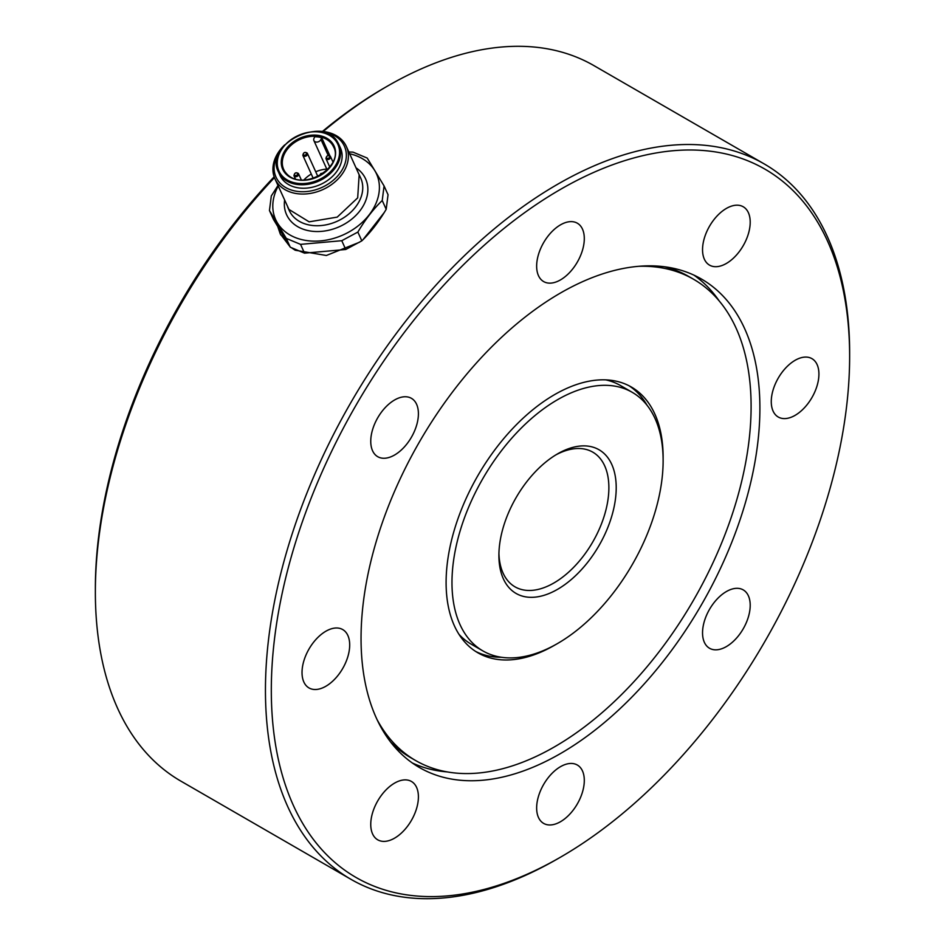 <?xml version="1.0" encoding="UTF-8"?>
<svg xmlns="http://www.w3.org/2000/svg" width="945" height="945" viewBox="0 0 945 945"><rect width="100%" height="100%" fill="white"/><g stroke="black" fill="none" stroke-linecap="round" stroke-linejoin="round"><path stroke-width="1.42" d="M560.48 753.567A282.035 162.835 120 0 0 744.719 505.043A282.035 162.835 120 0 0 701.485 279.047A282.035 162.835 120 0 0 560.48 293.009A282.035 162.835 120 0 0 376.228 541.544A282.035 162.835 120 0 0 419.462 767.541A282.035 162.835 120 0 0 560.48 753.567M719.169 300.912A282.035 162.835 120 0 0 693.973 275.149M458.939 634.26A149.31 86.208 120 0 0 471.153 644.136L482.895 650.916A149.31 86.208 120 0 0 557.55 643.521A149.31 86.208 120 0 0 655.098 511.942A149.31 86.208 120 0 0 632.205 392.305A149.31 86.208 120 0 0 557.55 399.7A149.31 86.208 120 0 0 460.014 531.267A149.31 86.208 120 0 0 482.895 650.916M498.925 553.297A77.762 44.899 120 0 0 515.001 586.833A77.762 44.899 120 0 0 553.888 582.982A77.762 44.899 120 0 0 604.694 514.458A77.762 44.899 120 0 0 592.775 452.147A77.762 44.899 120 0 0 555.695 454.982M394.573 455.017A33.701 19.455 120 0 0 416.591 425.333A33.701 19.455 120 0 0 411.429 398.329A33.701 19.455 120 0 0 394.573 399.995A33.701 19.455 120 0 0 372.566 429.691A33.701 19.455 120 0 0 377.728 456.695A33.701 19.455 120 0 0 394.573 455.017M325.86 686.259A33.701 19.455 120 0 0 347.878 656.562A33.701 19.455 120 0 0 342.704 629.559A33.701 19.455 120 0 0 325.86 631.236A33.701 19.455 120 0 0 303.841 660.933A33.701 19.455 120 0 0 309.003 687.936A33.701 19.455 120 0 0 325.86 686.259M394.573 838.156A33.701 19.455 120 0 0 416.591 808.459A33.701 19.455 120 0 0 411.429 781.456A33.701 19.455 120 0 0 394.573 783.121A33.701 19.455 120 0 0 372.566 812.818A33.701 19.455 120 0 0 377.728 839.822A33.701 19.455 120 0 0 394.573 838.156M560.48 821.725A33.701 19.455 120 0 0 582.486 792.028A33.701 19.455 120 0 0 577.324 765.025A33.701 19.455 120 0 0 560.48 766.69A33.701 19.455 120 0 0 538.461 796.387A33.701 19.455 120 0 0 543.623 823.39A33.701 19.455 120 0 0 560.48 821.725M726.374 646.593A33.701 19.455 120 0 0 748.393 616.896A33.701 19.455 120 0 0 743.231 589.893A33.701 19.455 120 0 0 726.374 591.558A33.701 19.455 120 0 0 704.356 621.255A33.701 19.455 120 0 0 709.53 648.258A33.701 19.455 120 0 0 726.374 646.593M795.099 415.351A33.701 19.455 120 0 0 817.106 385.654A33.701 19.455 120 0 0 811.944 358.651A33.701 19.455 120 0 0 795.099 360.317A33.701 19.455 120 0 0 773.081 390.013A33.701 19.455 120 0 0 778.243 417.017A33.701 19.455 120 0 0 795.099 415.351M726.374 263.454A33.701 19.455 120 0 0 748.393 233.769A33.701 19.455 120 0 0 743.231 206.766A33.701 19.455 120 0 0 726.374 208.432A33.701 19.455 120 0 0 704.356 238.128A33.701 19.455 120 0 0 709.53 265.132A33.701 19.455 120 0 0 726.374 263.454M557.55 858.887A413.095 238.494 -60 0 1 557.538 858.887L560.48 857.198A408.949 236.108 120 0 0 849.638 356.348A408.949 236.108 120 0 0 560.48 189.39A408.949 236.108 120 0 0 271.31 690.24A408.949 236.108 120 0 0 560.48 857.198L557.538 858.887A413.095 238.494 -60 0 1 350.997 879.346A413.095 238.494 -60 0 1 287.682 548.336A413.095 238.494 -60 0 1 557.538 184.31A413.095 238.494 -60 0 1 764.092 163.851A413.095 238.494 -60 0 1 849.638 352.957A413.095 238.494 -60 0 1 849.638 354.659M274.452 177.613A413.095 238.494 120 0 0 95.362 592.042L95.362 588.652A408.949 236.108 -60 0 1 274.156 176.798M322.458 131.426A408.949 236.108 -60 0 1 384.52 87.802L387.45 86.113A413.095 238.494 120 0 0 387.45 86.113A413.095 238.494 120 0 0 323.166 131.497M95.362 592.042A413.095 238.494 120 0 0 180.908 781.149L350.997 879.346M277.924 227.024L280.228 233.852L289.784 246.444M291.45 247.755L295.183 250.224L326.356 255.481L359.561 242.215M280.748 234.939A57.066 43.045 155.7 0 1 278.87 228.619M560.48 279.897A33.701 19.455 120 0 0 582.486 250.201A33.701 19.455 120 0 0 577.324 223.197A33.701 19.455 120 0 0 560.48 224.863A33.701 19.455 120 0 0 538.461 254.559A33.701 19.455 120 0 0 543.623 281.563A33.701 19.455 120 0 0 560.48 279.897M363.01 239.687L384.272 212.483M557.55 453.883L557.55 453.872A82.947 47.888 -60 0 1 616.211 487.738A82.947 47.888 -60 0 1 557.55 589.337A82.947 47.888 -60 0 1 498.901 555.471A82.947 47.888 -60 0 1 557.55 453.883A82.947 47.888 -60 0 1 557.55 453.872M764.092 163.851L594.003 65.654A413.095 238.494 120 0 0 387.462 86.113L384.52 87.802M632.205 392.305L620.463 385.525A149.31 86.208 120 0 0 605.804 379.878M412.315 762.969A282.035 162.835 120 0 0 447.233 771.911M281.019 177.329A33.181 25.031 -24.3 0 0 321.867 183.826A33.181 25.031 -24.3 0 0 340.436 147.987L338.865 144.514A33.181 25.031 155.7 0 1 320.296 180.353A33.181 25.031 155.7 0 1 279.448 173.856A33.181 25.031 155.7 0 1 278.409 171.86L279.98 175.333A33.181 25.031 -24.3 0 0 281.019 177.329M282.13 148.058A37.528 28.315 -24.3 0 0 277.204 179.385A37.528 28.315 -24.3 0 0 324.903 185.964A37.528 28.315 -24.3 0 0 343.212 143.935A37.528 28.315 -24.3 0 0 318.524 131.591M314.437 131.438A39.194 29.567 155.7 0 1 345.126 144.148A39.194 29.567 155.7 0 1 346.366 146.499A39.194 29.567 155.7 0 1 324.43 188.835A39.194 29.567 155.7 0 1 276.188 181.156A39.194 29.567 155.7 0 1 274.948 178.806A39.194 29.567 155.7 0 1 284.717 144.88M386.198 209.306L388.041 194.729L384.072 185.941L382.229 200.517C373.31 209.14 365.183 219.653 357.86 232.068L341.771 240.703L300.545 244.365L286.311 238.423L269.455 210.546L273.424 219.334L290.28 247.212L304.526 253.154L345.74 249.492L361.829 240.845C370.747 232.234 378.862 221.709 386.198 209.306L382.229 200.517M349.638 153.751A55.365 41.769 155.7 0 1 374.799 170.643A55.365 41.769 155.7 0 1 347.772 232.635A55.365 41.769 155.7 0 1 277.405 222.925A55.365 41.769 155.7 0 1 278.232 186.059M348.859 152.003L352.969 152.121L367.215 158.063L384.072 185.941M321.713 137.71A27.37 20.648 -24.3 0 0 314.709 136.742L313.941 138.49A3.898 2.941 -24.3 0 0 313.894 140.581A3.898 2.941 -24.3 0 0 317.378 142.045A3.898 2.941 -24.3 0 0 320.957 139.458L321.713 137.71L329.899 155.783M303.924 179.94A27.37 20.648 155.7 0 1 311.283 174.034M315.724 171.777A27.37 20.648 155.7 0 1 326.781 169.072M323.639 172.959A22.893 17.27 -24.3 0 0 320.627 173.632L321.217 174.601M357.86 232.068L361.829 240.845M269.455 210.546L271.298 195.969L277.984 185.503M286.311 238.423L290.28 247.212M300.545 244.365L304.526 253.154M341.771 240.703L345.74 249.492M322.599 173.691A22.893 17.27 -24.3 0 0 320.922 174.104M501.535 657.283A153.456 88.594 -60 0 1 475.571 651.389M555.672 644.584A153.456 88.594 -60 0 1 477.886 652.806A153.456 88.594 -60 0 1 446.914 566.776A153.456 88.594 -60 0 1 519.301 421.813A153.456 88.594 -60 0 1 631.343 387.013A153.456 88.594 -60 0 1 663.118 458.479M664.855 266.809A277.877 160.437 -60 0 1 688.858 276.542L693.547 279.248A277.877 160.437 -60 0 1 749.633 435.031A277.877 160.437 -60 0 1 618.55 697.528A277.877 160.437 -60 0 1 415.67 760.56A277.877 160.437 -60 0 1 377.149 719.771M638.962 266.289A277.877 160.437 -60 0 1 693.547 279.248M415.67 760.56L410.981 757.855A277.877 160.437 -60 0 1 390.545 741.931M628.957 385.714A153.456 88.594 -60 0 1 647.041 405.251M356.017 167.844A43.387 32.721 155.7 0 1 364.25 176.302A43.387 32.721 155.7 0 1 343.082 224.875A43.387 32.721 155.7 0 1 287.941 217.267A43.387 32.721 155.7 0 1 284.61 200.151M287.705 207.109L289.229 210.475A39.241 29.602 -24.3 0 0 290.469 212.826A39.241 29.602 -24.3 0 0 338.771 220.516A39.241 29.602 -24.3 0 0 360.73 178.132L359.194 174.754M332.947 161.949L330.384 156.327A2.492 1.878 155.7 0 1 330.49 156.516A2.492 1.878 155.7 0 1 329.096 159.197A2.492 1.878 155.7 0 1 326.037 158.713A2.492 1.878 155.7 0 1 325.954 158.559L329.781 167.041M326.533 157.827A1.654 1.252 -24.3 0 0 329.451 156.256A1.654 1.252 -24.3 0 0 326.533 157.827M317.827 176.408L307.279 153.137A2.492 1.878 155.7 0 1 307.373 153.326A2.492 1.878 155.7 0 1 305.991 156.008A2.492 1.878 155.7 0 1 302.92 155.523A2.492 1.878 155.7 0 1 302.849 155.37L313.208 178.298M303.428 154.637A1.654 1.252 -24.3 0 0 306.345 153.066A1.654 1.252 -24.3 0 0 303.428 154.637M298.419 173.537A2.492 1.878 155.7 0 1 298.502 173.679A2.492 1.878 155.7 0 1 297.108 176.372A2.492 1.878 155.7 0 1 294.049 175.888A2.492 1.878 155.7 0 1 293.966 175.735L295.419 178.936M294.556 174.99A1.654 1.252 -24.3 0 0 297.474 173.431A1.654 1.252 -24.3 0 0 294.556 174.99M337.814 142.518A33.181 25.031 155.7 0 1 338.865 144.514L337.802 142.482C323.58 114.758 263.596 144.443 278.409 171.86M279.956 172.959A32.354 24.405 -24.3 0 0 321.076 178.64A32.354 24.405 -24.3 0 0 336.869 142.411A32.354 24.405 -24.3 0 0 295.75 136.742A32.354 24.405 -24.3 0 0 279.956 172.959M333.219 144.372A28.208 21.274 155.7 0 1 319.457 175.947A28.208 21.274 155.7 0 1 283.606 171.01A28.208 21.274 155.7 0 1 297.368 139.423A28.208 21.274 155.7 0 1 333.219 144.372M283.701 169.474L284.539 171.069C300.002 194.717 344.937 166.863 333.573 146.9A27.37 20.648 -24.3 0 0 332.711 145.258A27.37 20.648 -24.3 0 0 299.01 139.895A27.37 20.648 -24.3 0 0 283.701 169.474A27.37 20.648 -24.3 0 0 284.516 171.045M274.948 178.806L288.957 209.447L309.133 221.839L337.223 217.114L357.683 197.871L359.159 174.778L346.366 146.499M320.957 139.458L328.163 155.405M849.638 356.348L849.638 352.957M301.325 179.916L298.407 173.502C295.95 172.061 294.474 172.805 293.966 175.735M307.279 153.137C304.833 151.696 303.357 152.44 302.849 155.37M319.138 175.794L317.709 176.514M330.384 156.327C327.939 154.886 326.462 155.63 325.954 158.559M313.894 140.581L327.183 169.946"/></g></svg>

